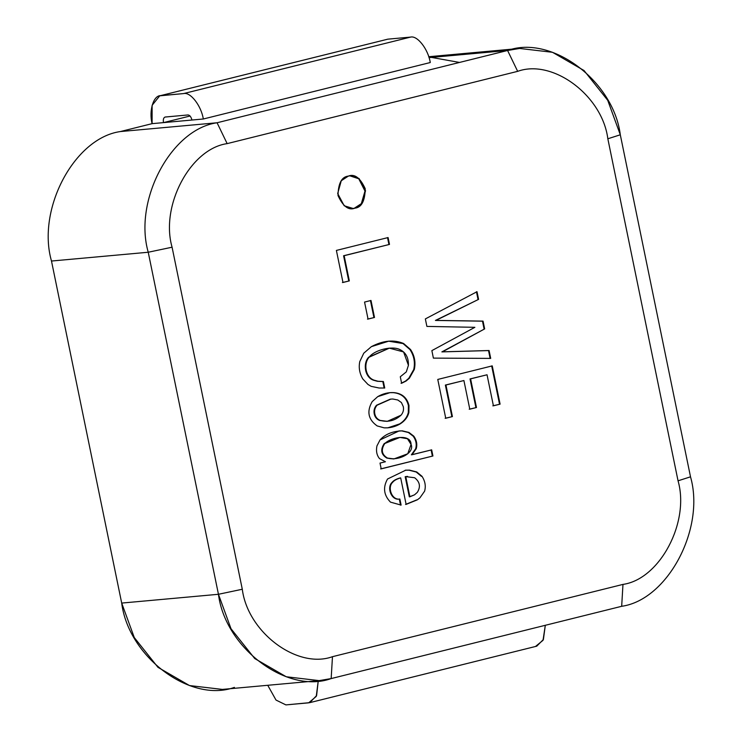 <?xml version="1.0" encoding="UTF-8"?>
<svg xmlns="http://www.w3.org/2000/svg" width="742" height="742" viewBox="0 0 742 742"><rect width="100%" height="100%" fill="white"/><g stroke="black" fill="none" stroke-linecap="round" stroke-linejoin="round"><path stroke-width="1.11" d="M622.974 584.399C659.694 579.279 689.986 522.322 678.049 480.816L607.837 138.782C602.402 95.662 552.809 58.581 517.666 71.343L227.154 143.623C190.434 148.743 160.151 205.71 172.079 247.207L242.291 589.25C247.726 632.36 297.319 669.451 332.472 656.689L622.974 584.399L332.472 656.689C297.319 669.451 247.726 632.36 242.291 589.25L172.079 247.207L148.233 252.243L51.486 261.036C36.571 209.17 74.432 137.966 120.325 131.566L217.072 122.764L507.584 50.484L429.024 57.626L507.584 50.484L519.623 48.453L552.493 52.292L584.019 70.518L607.726 100.309L620.303 134.784L690.514 476.818C705.429 528.694 667.568 599.898 621.675 606.297L331.164 678.578L319.134 680.618L286.264 676.769L254.729 658.544L231.022 628.752L218.445 594.286L148.233 252.243C133.319 200.368 171.179 129.164 217.072 122.764L120.325 131.566L152.101 123.654L120.325 131.566C74.432 137.966 36.571 209.17 51.486 261.036L121.697 603.079L51.486 261.036L148.233 252.243L218.445 594.286L121.697 603.079L218.445 594.286L242.291 589.25L218.445 594.286C225.243 648.174 287.228 694.54 331.164 678.578L332.472 656.689L331.164 678.578L621.675 606.297L622.974 584.399L621.675 606.297C667.568 599.898 705.429 528.694 690.514 476.818L678.049 480.816C689.986 522.322 659.694 579.279 622.974 584.399M399.864 499.032C391.878 500.516 387.12 487.299 392.648 482.319C394.104 480.454 396.775 478.98 400.689 477.904L406.124 504.393L400.689 477.904C396.775 478.98 394.104 480.454 392.648 482.319C387.12 487.299 391.878 500.516 399.864 499.032L401.107 505.089L390.478 502.13C383.753 495.164 382.77 487.457 387.537 479.007C382.77 487.457 383.753 495.164 390.478 502.13L401.107 505.089L399.864 499.032L399.298 499.078L400.541 505.144L399.298 499.078C391.303 500.572 386.545 487.355 392.082 482.374C386.545 487.355 391.303 500.572 399.298 499.078M354.908 208.168C348.657 210.682 343.017 206.471 338 195.526C338.259 183.265 341.7 176.791 348.323 176.104C354.574 173.591 360.213 177.802 365.231 188.746C364.971 201.008 361.53 207.482 354.908 208.168L361.975 203.521L365.537 190.74L359.054 178.507L350.131 175.798L348.323 176.104L341.255 180.76L337.693 193.532L344.186 205.766L353.099 208.474L354.908 208.168L352.821 208.502L354.908 208.168M474.871 327.315L426.891 326.415L425.352 318.921L477.013 291.708L478.59 299.369L435.99 320.396L483.051 321.119L484.656 328.901L442.445 351.838L489.089 350.521L490.703 358.395L433.393 358.117L431.863 350.623L474.871 327.315L431.863 350.623L433.393 358.117L490.703 358.395L489.089 350.521L488.524 350.576L490.137 358.442L488.524 350.576L489.089 350.521L441.87 351.893L488.524 350.576L441.87 351.893L484.656 328.901L441.87 351.893L484.656 328.901L483.051 321.119L482.486 321.165L484.081 328.956L482.486 321.165L483.051 321.119L435.415 320.442L482.486 321.165L435.415 320.442L478.59 299.369L435.415 320.442L478.59 299.369L477.013 291.708L425.352 318.921L426.891 326.415L474.871 327.315M452.425 416.587L445.738 418.247L437.771 379.44L492.243 365.88L500.099 404.14L493.411 405.809L487.04 374.784L470.595 378.874L476.475 407.516L469.788 409.176L463.908 380.535L445.942 385.005L452.425 416.587L445.172 418.303L452.425 416.587L445.942 385.005L445.376 385.061L451.859 416.633L445.376 385.061L463.908 380.535L445.376 385.061L463.908 380.535L469.788 409.176L476.475 407.516L469.222 409.232L476.475 407.516L470.595 378.874L470.029 378.93L475.91 407.571L470.029 378.93L487.04 374.784L470.029 378.93L487.04 374.784L493.411 405.809L500.099 404.14L492.846 405.855L500.099 404.14L492.243 365.88L437.771 379.44L445.738 418.247L452.425 416.587M389.494 244.415L344.149 255.702L349.324 280.903L342.98 282.479L336.395 250.416L388.085 237.551L389.494 244.415L343.583 255.749L389.494 244.415L388.085 237.551L336.395 250.416L342.98 282.479L349.324 280.903L342.405 282.535L349.324 280.903L344.149 255.702L343.583 255.749L348.749 280.949L343.583 255.749L389.494 244.415M374.497 317.465L368.051 319.069L364.554 302.068L371 300.464L374.497 317.465L367.476 319.125L374.497 317.465L371 300.464L364.554 302.068L368.051 319.069L374.497 317.465M401.626 383.262L400.29 376.76L406.291 371.909L408.434 365.305C408.592 357.653 405.791 352.431 400.031 349.658C392.388 345.494 374.404 349.927 369.191 357.162C363.32 363.45 365.333 377.279 374.098 380.173L377.993 381.249L383.391 381.518L384.727 388.02L379.097 388.02L371.148 386.341L367.986 384.458L362.773 378.921C359.527 373.319 358.534 367.54 359.787 361.577L363.765 353.201L371.399 346.635C383.178 340.457 393.919 339.419 403.602 343.509L410.53 349.51C414.592 355.687 415.854 362.346 414.305 369.497L409.361 378.235L406.041 381.054L401.626 383.262L406.041 381.054L409.361 378.235L414.305 369.497C415.854 362.346 414.592 355.687 410.53 349.51L403.602 343.509L388.827 341.144L371.399 346.635L363.765 353.201L359.787 361.577C358.534 367.54 359.527 373.319 362.773 378.921L367.986 384.458L371.148 386.341L379.097 388.02L384.727 388.02L383.391 381.518L382.816 381.564L384.152 388.066L382.816 381.564L383.391 381.518L377.993 381.249L374.098 380.173C365.333 377.279 363.32 363.45 369.191 357.162L389.355 348.156L403.574 351.94L408.434 365.305L406.291 371.909L400.29 376.76L401.626 383.262M408.87 412.571C407.692 417.18 404.817 420.937 400.263 423.84C395.319 426.771 389.958 428.106 384.171 427.846L388.085 427.809L400.263 423.84C404.817 420.937 407.692 417.18 408.87 412.571L408.981 405.54C407.061 397.693 402.034 393.381 393.881 392.611C402.034 393.381 407.061 397.693 408.981 405.54L408.406 405.596L408.304 412.626C407.117 417.236 404.251 420.992 399.688 423.895L387.797 427.837M377.186 425.936C368.19 419.555 366.529 411.448 372.196 401.617C366.529 411.448 368.19 419.555 377.186 425.936L384.171 427.846M377.734 396.636C382.844 393.659 388.233 392.314 393.881 392.611L390.051 392.639L377.734 396.636L372.196 401.617M432.929 455.996L381.202 468.87L380.015 463.091L385.432 461.747L379.533 458.63C376.769 455.245 375.906 451.015 376.927 445.951L380.052 439.904C385.302 434.126 392.741 431.111 402.387 430.87L399.113 430.935L380.052 439.904L376.927 445.951C375.906 451.015 376.769 455.245 379.533 458.63L385.432 461.747L380.015 463.091L381.202 468.87L432.929 455.996L380.627 468.916L432.929 455.996L431.668 449.856L432.929 455.996M413.832 436.213C416.642 440.238 417.44 444.412 416.225 448.734L411.94 454.763L431.668 449.856L411.374 454.818L416.225 448.734C417.44 444.412 416.642 440.238 413.832 436.213L408.981 432.456L402.387 430.87M430.277 62.532L203.317 118.998L152.101 123.654L203.317 118.998L430.277 62.532L203.317 118.998C201.24 105.726 190.397 91.739 183.608 93.575L160.847 95.644C153.557 95.087 148.752 110.493 152.101 123.654L152.119 105.318L159.725 95.829L183.608 93.575C190.397 91.739 201.24 105.726 203.317 118.998L430.277 62.532C428.199 49.25 417.356 35.264 410.567 37.1C417.356 35.264 428.199 49.25 430.277 62.532M234.416 687.38C190.481 703.333 128.487 656.976 121.697 603.079L134.274 637.545L157.981 667.336L189.507 685.562L222.377 689.411L319.134 680.618M428.802 56.93L459.521 62.439M148.233 252.243L172.079 247.207C160.151 205.71 190.434 148.743 227.154 143.623L217.072 122.764C171.179 129.164 133.319 200.368 148.233 252.243M217.072 122.764L227.154 143.623L517.666 71.343L507.584 50.484L217.072 122.764M507.584 50.484L517.666 71.343C552.809 58.581 602.402 95.662 607.837 138.782L620.303 134.784C613.513 80.887 551.519 34.531 507.584 50.484M678.049 480.816L690.514 476.818L620.303 134.784L607.837 138.782L678.049 480.816M349.844 175.826L358.757 178.766L364.99 191.084L361.335 203.651L354.342 208.224L361.335 203.651L364.99 191.084L358.757 178.766L349.844 175.826M476.447 291.764L478.024 299.425L476.447 291.764M491.677 365.936L499.524 404.195L491.677 365.936M387.519 237.607L388.929 244.47L387.519 237.607M370.434 300.519L373.922 317.52L370.434 300.519M388.539 341.172L403.027 343.555L409.955 349.556C414.027 355.743 415.279 362.402 413.739 369.544L408.786 378.29L405.475 381.11L401.06 383.308L405.475 381.11L408.786 378.29L413.739 369.544C415.279 362.402 414.027 355.743 409.955 349.556L403.027 343.555L388.539 341.172M389.068 348.183L368.626 357.208C362.755 363.506 364.767 377.335 373.532 380.229L377.428 381.295L382.816 381.564L377.428 381.295L373.532 380.229C364.767 377.335 362.755 363.506 368.626 357.208L389.068 348.183M390.283 399.159L376.5 405.253C374.339 407.748 373.578 410.614 374.228 413.841C374.868 417.041 376.667 419.249 379.626 420.482L387.018 421.363M403.277 406.579C403.945 409.797 403.194 412.673 401.014 415.205L387.305 421.345L380.201 420.426C377.233 419.202 375.433 416.985 374.803 413.795C374.144 410.558 374.905 407.692 377.075 405.206L390.849 399.103L392.889 399.02L397.814 400.003L401.403 402.544L403.277 406.579C403.945 409.797 403.194 412.673 401.014 415.205C394.957 420.714 388.02 422.458 380.201 420.426M389.763 392.666L393.316 392.666C401.459 393.436 406.495 397.74 408.406 405.596L408.981 405.54M408.406 405.596C406.495 397.74 401.459 393.436 393.316 392.666M399.688 423.895C404.251 420.992 407.117 417.236 408.304 412.626M431.102 449.912L432.354 456.052L431.102 449.912M398.825 430.963L401.821 430.917L408.415 432.503L413.266 436.268C416.077 440.284 416.865 444.458 415.65 448.789L411.374 454.818L415.65 448.789C416.865 444.458 416.077 440.284 413.266 436.268M393.492 458.946L386.888 458.111C381.082 454.577 380.21 449.708 384.254 443.521L399.623 437.455L384.254 443.521C380.21 449.708 381.082 454.577 386.888 458.111L393.752 458.918M411.049 444.421L407.775 453.752L394.03 458.899L387.454 458.055C381.657 454.521 380.776 449.661 384.82 443.475L399.91 437.428L407.46 438.735L411.049 444.421C411.253 434.2 392.509 436.352 384.82 443.475C380.776 449.661 381.657 454.521 387.454 458.055C398.333 461.338 414.991 452.908 411.049 444.421M405.763 476.633L414.639 477.737C419.926 481.901 420.816 486.78 417.319 492.354L414.509 494.84L409.324 496.843L409.899 496.788L405.763 476.633L405.188 476.689L405.763 476.633L409.899 496.788L414.509 494.84L417.319 492.354C420.816 486.78 419.926 481.901 414.639 477.737L405.763 476.633M407.247 476.42L405.188 476.689L409.324 496.843L405.188 476.689L407.534 476.392M400.689 477.904L400.114 477.95C396.209 479.035 393.529 480.51 392.082 482.374C393.529 480.51 396.209 479.035 400.114 477.95L400.689 477.904M406.124 504.393L417.366 499.811L419.889 497.873L424.582 491.223C426.029 486.186 425.157 481.206 421.985 476.29L416.735 471.958L409.547 470.131L405.772 470.168L387.537 479.007M405.206 470.215L408.981 470.187L416.16 472.005L421.419 476.345M416.8 499.867L405.549 504.449M387.797 39.168L410.567 37.1L183.608 93.575L410.567 37.1L387.797 39.168L159.725 95.829M309.785 702.646L285.902 704.9L276.005 700.058L267.741 685.283L276.005 700.058L285.902 704.9L308.672 702.832L316.25 696.395L318.272 680.692L316.602 695.579L309.785 702.646L536.744 646.171L543.394 639.502L545.305 625.302L543.033 640.309L535.631 646.356M165.234 117.023C163.583 117.514 162.999 119.388 163.481 122.625C162.999 119.388 163.583 117.514 165.234 117.023L187.995 114.954C189.785 115.131 191.093 116.828 191.937 120.037C191.093 116.828 189.785 115.131 187.995 114.954L165.012 117.06M163.481 122.625L190.063 116.012L163.481 122.625M519.623 48.453L428.737 56.717M389.355 348.156L388.78 348.211M387.51 427.865L388.085 427.809M399.344 437.474L399.91 437.428M393.464 458.946L394.03 458.899"/></g></svg>
